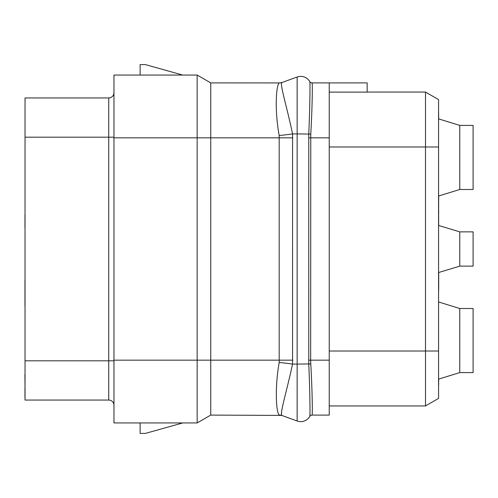 <?xml version="1.0" encoding="UTF-8"?>
<svg xmlns="http://www.w3.org/2000/svg" width="498" height="498" viewBox="0 0 498 498"><rect width="100%" height="100%" fill="white"/><g stroke="black" fill="none" stroke-linecap="round" stroke-linejoin="round"><path stroke-width="0.75" d="M312.202 414.28L312.053 415.095L329.234 415.095L329.234 82.905L312.053 82.905A2.615 2.615 0 0 1 309.787 81.597A10.464 10.464 0 0 0 297.144 76.997L282.129 82.463C279.129 82.438 286.78 106.068 292.563 133.912L292.55 364.088C286.58 392.032 279.135 415.525 282.129 415.537L282.217 415.569A7.85 7.85 10 0 1 282.217 415.569L279.845 415.102A7.85 7.85 10 0 1 281.706 415.407A7.85 7.85 0 0 1 282.217 415.569A7.85 7.85 0 0 0 279.527 415.095A7.85 7.85 10 0 1 279.845 415.102M425.497 146.985L425.497 92.055L367.163 92.055L425.491 92.055M329.234 82.905L367.163 82.905L367.163 92.118L329.234 92.118M329.234 351.015L425.497 351.015L425.497 405.945L329.234 405.945L425.497 405.945L438.57 398.394L438.57 99.606L425.497 92.055M425.491 351.015L425.491 146.985L438.57 146.985L438.57 224.903M438.57 249L438.57 225.457L459.76 231.869L459.76 266.131L438.57 272.543L438.57 249M438.57 272.543L438.57 379.134L459.76 372.591L459.76 308.505L438.701 302.006M459.76 231.869L473.1 231.869L473.1 266.131L459.76 266.131M113.967 405.291A5.229 5.229 0 0 0 108.732 400.056L25.031 400.056L25.031 97.944L108.732 97.944A5.229 5.229 0 0 0 113.967 92.709M210.747 82.905L197.152 75.055L197.152 360.166L210.747 360.166L210.747 82.905L279.446 82.929C276.471 83.266 274.199 108.29 279.179 135.543L279.191 362.463C274.367 389.785 276.477 414.728 279.446 415.071L279.527 415.095A7.85 7.85 0 0 1 281.706 415.407L210.747 415.095L210.747 360.166L292.805 360.166M280.312 82.861L279.527 82.905A7.85 7.85 170 0 0 282.217 82.431L279.845 82.898M279.446 82.929A7.85 7.819 -110 0 0 282.129 82.463L282.223 82.425A7.85 7.85 0 0 1 281.706 82.593A7.85 7.85 0 0 0 282.217 82.431L297.144 76.997L297.144 133.912L292.563 133.912A39.093 3.648 174 0 1 279.179 135.543M279.191 362.463A38.962 4.395 -174.2 0 1 292.55 364.088L297.144 364.088L297.144 421.003L282.129 415.537A7.85 7.812 110 0 0 279.446 415.071M308.679 360.166L310.665 360.166L310.777 363.914C312.333 391.204 312.57 414.734 312.072 415.064A2.615 2.615 29.8 0 0 309.8 416.378A2.615 2.615 30 0 1 312.053 415.095A2.615 2.615 30 0 0 309.787 416.403L309.8 416.378C310.198 416.228 310.017 392.019 308.766 364.088L308.766 133.912C310.017 105.987 310.198 81.772 309.8 81.622L309.8 81.622A2.615 2.615 -29.8 0 0 312.072 82.936L312.202 83.72M312.178 98.803L312.128 101.175M329.234 360.166L310.665 360.166L310.777 134.087C312.333 106.802 312.57 83.266 312.072 82.936L312.053 82.905A2.615 2.615 0 0 1 309.787 81.597M309.887 82.114L309.955 83.714M309.8 416.378A10.464 10.464 0 0 1 297.144 421.003A10.464 10.464 0 0 0 309.8 416.378M113.967 360.166L197.152 360.166L197.152 422.945L113.967 422.945L113.967 75.055L197.152 75.055M210.747 415.095L197.152 422.945M140.119 422.945L140.119 433.409L145.354 433.409L182.722 422.945M182.722 75.055L145.354 64.591L140.119 64.591L140.119 75.055M25.031 126.062L25.031 99.905M25.031 374.72L25.031 371.938M25.031 388.633L24.9 374.72M25.031 390.862L24.9 388.633M25.031 391.976L24.9 390.862M25.031 394.198L24.9 391.976M25.031 396.427L24.9 394.198M25.031 397.541L24.9 396.427M25.031 398.095L24.9 397.541M25.031 280.386L25.031 259.464M25.031 280.947L24.9 280.386M25.031 282.061L24.9 280.947M25.031 283.169L24.9 282.061M25.031 284.844L24.9 283.169M25.031 286.512L24.9 284.844M25.031 288.734L24.9 286.512M25.031 290.963L24.9 288.734M25.031 292.077L24.9 290.963M25.031 292.631L24.9 292.077M25.031 294.86L24.9 292.631M25.031 295.974L24.9 294.86M25.031 297.082L24.9 295.974M25.031 299.31L24.9 297.082M25.031 300.425L24.9 299.31M25.031 302.647L24.9 300.425M25.031 304.876L24.9 302.647M25.031 305.99L24.9 304.876M25.031 306.544L24.9 305.99M25.031 215.273L25.031 191.456M25.031 215.833L24.9 215.273M25.031 217.501L24.9 215.833M25.031 219.724L24.9 217.501M25.031 221.398L24.9 219.724M25.031 224.181L24.9 221.398M25.031 225.849L24.9 224.181M25.031 227.518L24.9 225.849M25.031 228.072L24.9 227.518M459.76 125.409L438.701 118.91L459.76 125.409L459.76 189.495L473.1 189.495L473.1 125.409L459.76 125.409L438.57 118.866M459.76 189.495L438.57 196.031M459.76 372.591L438.701 379.09L459.76 372.591L473.1 372.591L473.1 308.505L459.76 308.505M438.57 110.369L438.701 118.91M438.57 385.016L438.57 384.462M438.57 383.348L438.701 384.462M438.57 381.119L438.701 383.348M438.701 379.09L438.701 381.119M438.57 291.019L438.57 314.394M438.57 289.904L438.701 291.019M438.57 288.79L438.701 289.904M438.57 288.236L438.701 288.79M438.701 272.499L438.701 288.236M438.57 223.235L438.701 224.903M438.57 221.56L438.701 223.235M438.57 218.778L438.701 221.56M438.57 217.109L438.701 218.778M438.57 214.887L438.701 217.109M438.57 213.212L438.701 214.887M438.57 212.658L438.701 213.212M438.57 212.104L438.701 212.658M438.57 210.43L438.701 212.104M438.57 207.647L438.701 210.43M438.57 205.979L438.701 207.647M438.57 203.196L438.701 205.979M438.57 201.528L438.701 203.196M438.57 199.86L438.701 201.528M438.57 199.3L438.701 199.86M438.701 195.994L438.701 199.3M329.234 146.985L425.491 146.985M425.497 351.015L438.57 351.015M113.967 137.834L292.805 137.834M310.777 134.087L297.144 133.912L297.144 364.088L310.777 363.914M308.679 137.834L329.234 137.834M108.732 400.056L108.732 360.82L25.031 360.82M113.967 360.82L108.732 360.82L108.732 137.18L25.031 137.18M113.967 137.18L108.732 137.18L108.732 97.944"/></g></svg>
